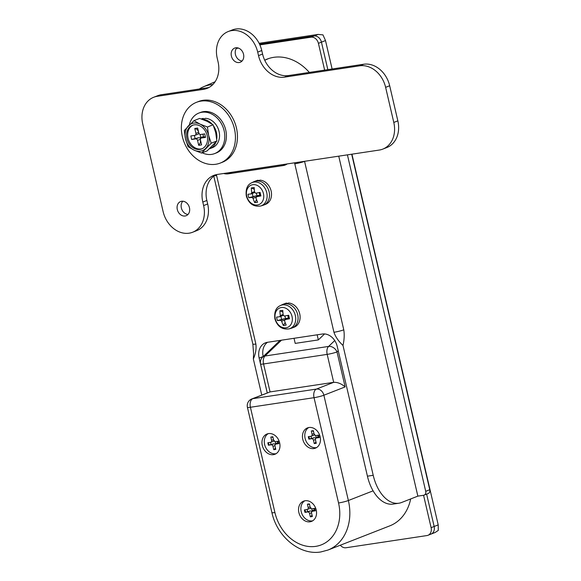<?xml version="1.0" encoding="UTF-8"?>
<svg xmlns="http://www.w3.org/2000/svg" width="581" height="581" viewBox="0 0 581 581"><rect width="100%" height="100%" fill="white"/><g stroke="black" fill="none" stroke-linecap="round" stroke-linejoin="round"><path stroke-width="0.87" d="M320.131 436.723A10.872 8.693 68.6 0 1 315.418 448.154A10.872 8.693 68.6 0 1 302.781 439.338A10.872 8.693 68.6 0 1 307.494 427.906A10.872 8.693 68.6 0 1 320.131 436.723M279.65 442.824A10.872 8.693 68.6 0 1 274.936 454.255A10.872 8.693 68.6 0 1 262.3 445.438A10.872 8.693 68.6 0 1 267.013 434A10.872 8.693 68.6 0 1 279.65 442.824M316.224 509.965A10.872 8.693 68.6 0 1 311.51 521.397A10.872 8.693 68.6 0 1 298.874 512.58A10.872 8.693 68.6 0 1 303.587 501.149A10.872 8.693 68.6 0 1 316.224 509.965M212.864 84.535A44.548 35.623 -111.4 0 0 203.379 86.83A44.548 35.623 -111.4 0 0 199.305 89.002M294.015 338.295L295.206 343.393L318.337 339.914L324.561 333.944M430.005 534.367A7.248 5.795 -111.4 0 0 431.008 534.099A7.248 5.795 -111.4 0 0 434.152 526.48A7.248 5.795 68.6 0 1 431.008 534.099L435.147 532.479L438.277 530.431L438.205 524.89L351.933 154.168M259.867 44.89L310.988 37.191A7.248 5.795 68.6 0 1 318.41 43.343L321.446 42.152L327.844 69.64L321.446 42.152A7.248 5.795 -111.4 0 0 314.03 36A7.248 5.795 68.6 0 1 321.446 42.152L325.498 40.561L332.114 69.001M423.571 495.266L431.117 527.671L434.152 526.48L426.628 494.148L434.152 526.48L438.205 524.89M310.988 37.191L314.03 36L259.554 44.207L314.03 36L318.083 34.417L259.104 43.299M318.083 34.417L322.963 34.875L325.498 40.561M251.834 398.929A7.248 7.248 0 0 0 247.419 407.325A7.248 0.777 -13.1 0 0 250.426 407.266L274.922 512.551A39.871 31.882 -111.4 0 0 315.715 546.365A39.871 31.882 -111.4 0 0 338.541 502.972L314.038 397.68L250.426 407.266A7.248 4.285 81.4 0 1 252.844 398.66L316.456 389.074L333.683 382.334L327.183 354.381L263.563 363.967L270.071 391.921L252.844 398.66A7.248 5.795 68.6 0 0 251.834 398.929L270.071 391.921L333.683 382.334C337.532 382.16 341.359 383.678 345.158 386.902L323.878 395.225L348.375 500.517L373.104 490.836M318.337 339.914L317.153 334.809M281.495 340.183L264.987 356.008A7.248 5.396 -133.8 0 0 262.597 357.148L262.597 357.148A7.248 7.248 0 0 0 260.557 364.018A7.248 0.777 -13.1 0 0 263.563 363.967A7.248 4.285 81.4 0 1 264.987 356.008L328.606 346.429A7.248 5.396 46.2 0 1 337.016 351.926L345.158 386.902M431.117 527.671A7.248 5.795 68.6 0 1 427.972 535.29A7.248 5.795 68.6 0 1 426.962 535.559L345.993 547.752A7.248 5.795 68.6 0 1 340.335 545.21M318.41 43.343L324.641 70.127M236.358 48.434L238.493 48.107M264.696 60.199A47.119 37.678 68.6 0 1 267.224 59.073A47.119 37.678 68.6 0 1 309.339 72.429M410.665 498.941A47.119 37.678 68.6 0 1 389.764 525.87L327.953 550.054A47.119 37.678 68.6 0 0 348.375 500.517A7.248 0.777 -13.1 0 1 338.541 502.972M367.424 476.18L373.213 475.309A36.24 21.41 81.4 0 0 398.871 503.219L393.09 504.09A36.24 21.41 -98.6 0 1 367.424 476.18L337.205 346.32A14.496 11.591 68.6 0 0 322.375 334.024L267.434 342.303A14.496 11.591 68.6 0 0 265.415 342.841A14.496 11.591 68.6 0 0 259.133 358.078L267.238 392.901M373.213 475.309L342.993 345.448C338.527 341.279 335.513 336.893 333.944 332.281L294.552 162.818M287.225 163.915A14.496 11.591 68.6 0 1 285.191 165.026A14.496 11.591 68.6 0 1 283.172 165.563L228.231 173.835A14.496 11.591 68.6 0 1 223.707 173.487M216.393 174.612L255.865 344.039C256.475 348.796 255.633 353.764 253.352 358.949L261.748 395.051M287.123 163.995L232.284 172.252L228.231 173.835M231.223 172.354A14.496 11.591 -111.4 0 0 232.284 172.252M267.536 342.282A14.496 11.591 -111.4 0 0 263.186 356.494L259.133 358.078M398.871 503.219A36.24 21.41 81.4 0 0 401.645 502.471L417.855 496.13L423.636 495.259A3.624 2.898 -111.4 0 0 424.145 495.121A3.624 2.898 -111.4 0 0 425.713 491.315L429.766 489.725L351.687 154.205M429.766 489.725A3.624 2.898 68.6 0 1 428.197 493.538L424.145 495.121M425.713 491.315L347.416 154.851M417.855 496.13L338.745 156.158M304.56 161.307L343.778 329.826C344.533 334.634 344.264 339.849 342.993 345.448M196.509 102.307L198.535 101.515A32.616 26.087 68.6 0 1 223.627 106.788A32.616 26.087 68.6 0 1 237.455 137.574A32.616 26.087 68.6 0 1 222.305 162.273L220.279 163.065A32.616 26.087 68.6 0 1 195.187 157.792A32.616 26.087 68.6 0 1 181.359 127.007A32.616 26.087 68.6 0 1 196.509 102.307A32.616 26.087 68.6 0 1 221.601 107.579A32.616 26.087 68.6 0 1 235.428 138.365A32.616 26.087 68.6 0 1 220.279 163.065M177.307 209.538A7.611 6.086 68.6 0 1 180.604 201.534A7.611 6.086 68.6 0 1 189.45 207.707A7.611 6.086 68.6 0 1 186.152 215.711A7.611 6.086 68.6 0 1 177.307 209.538M187.997 214.447A7.611 6.086 68.6 0 1 181.359 207.947A7.611 6.086 68.6 0 1 182.819 201.208M231.391 56.081A7.611 6.086 68.6 0 1 234.688 48.078A7.611 6.086 68.6 0 1 243.533 54.251A7.611 6.086 68.6 0 1 240.236 62.254A7.611 6.086 68.6 0 1 231.391 56.081M242.081 60.998A7.611 6.086 68.6 0 1 235.443 54.498A7.611 6.086 68.6 0 1 236.903 47.758M228.217 31.541L232.269 29.958A25.368 20.291 68.6 0 1 261.755 50.532L262.576 54.04A25.368 20.291 -111.4 0 0 288.532 75.559L363.721 64.237A25.368 20.291 68.6 0 1 389.677 85.756L397.847 120.855A25.368 20.291 68.6 0 1 386.844 147.53L382.792 149.114A25.368 20.291 68.6 0 1 379.27 150.058L217.33 174.445A25.368 20.291 -111.4 0 0 213.801 175.389A25.368 20.291 -111.4 0 0 202.805 202.065L203.619 205.572A25.368 20.291 68.6 0 1 192.623 232.247A25.368 20.291 68.6 0 1 163.138 211.666L142.723 123.927A25.368 20.291 68.6 0 1 153.718 97.252A25.368 20.291 68.6 0 1 157.248 96.315L203.51 89.343A25.368 20.291 -111.4 0 0 207.039 88.399A25.368 20.291 -111.4 0 0 218.035 61.724L217.221 58.216A25.368 20.291 68.6 0 1 228.217 31.541A25.368 20.291 68.6 0 1 257.703 52.123L258.523 55.631A25.368 20.291 -111.4 0 0 284.479 77.15L359.668 65.82A25.368 20.291 68.6 0 1 385.624 87.339L393.795 122.438A25.368 20.291 68.6 0 1 382.792 149.114M215.885 174.728A25.368 20.291 -111.4 0 0 206.858 200.474L207.678 203.982A25.368 20.291 68.6 0 1 196.676 230.657L192.623 232.247M153.718 97.252L157.771 95.669A25.368 20.291 68.6 0 1 161.3 94.725L207.562 87.76A25.368 20.291 -111.4 0 0 209.015 87.47M189.319 124.951A21.744 17.386 68.6 0 1 198.847 113.07A21.744 17.386 68.6 0 1 224.121 130.71A21.744 17.386 68.6 0 1 214.694 153.573A21.744 17.386 68.6 0 1 202.203 152.796M198.847 113.07L200.474 112.438A21.744 17.386 68.6 0 1 225.748 130.071A21.744 17.386 68.6 0 1 216.321 152.941L214.694 153.573M186.922 138.648A12.688 10.146 -111.4 0 0 201.665 148.939A12.688 10.146 -111.4 0 0 207.17 135.605A12.688 10.146 -111.4 0 0 192.427 125.314A12.688 10.146 -111.4 0 0 186.922 138.648M193.001 125.111A12.688 10.146 -111.4 0 0 188.062 138.205A12.688 10.146 -111.4 0 0 202.224 148.7M215.936 142.142A15.404 12.317 68.6 0 1 209.748 148.7L212.385 147.668A15.404 12.317 68.6 0 0 219.066 131.473A15.404 12.317 68.6 0 0 205.492 118.313L202.856 119.345A15.404 12.317 68.6 0 1 212.029 124.073M213.648 126.128A15.404 12.317 68.6 0 1 216.43 132.504A15.404 12.317 68.6 0 1 216.728 139.113M198.477 131.524L197.191 129.425L194.773 128.481L197.663 128.045L198.811 132.955A1.816 1.452 -111.4 0 0 200.663 134.494L204.715 133.884L205.529 137.392L201.484 138.002A1.816 1.452 -111.4 0 0 201.229 138.067A1.816 1.452 -111.4 0 0 200.445 139.977L201.585 144.887L198.695 145.323L197.555 140.413A1.816 1.452 -111.4 0 0 195.695 138.874L198.687 137.704L191.65 139.484L195.695 138.874M191.65 139.484L190.829 135.976L194.882 135.366A1.816 1.452 -111.4 0 0 195.136 135.3A1.816 1.452 -111.4 0 0 195.92 133.39L198.658 132.315M194.773 128.481L195.92 133.39M201.215 118.96A15.404 12.317 68.6 0 1 203.299 118.408L203.466 119.105M201.571 119.083L203.299 118.408M201.542 153.057L207.185 150.849L216.866 141.001L215.704 132.613L213.096 124.792L207.09 121.32L199.646 118.422L193.996 120.637L200.002 124.102A14.496 11.591 68.6 0 1 208.615 135.388A14.496 11.591 68.6 0 1 205.659 148.416A14.496 11.591 68.6 0 1 194.09 150.159A14.496 11.591 68.6 0 1 185.477 138.866A14.496 11.591 68.6 0 1 188.433 125.837A14.496 11.591 68.6 0 1 200.002 124.102L207.453 126.999L208.615 135.388L211.223 143.209L201.542 153.057L194.09 150.159L188.091 146.688L185.477 138.866L184.315 130.478L193.996 120.637M211.223 143.209L216.866 141.001M207.453 126.999L213.096 124.792M197.191 129.425L197.961 129.309M200.002 134.414L200.67 137.276L203.561 136.84L202.936 134.153M195.093 138.481L194.388 135.438M199.152 133.376L197.867 134.196M198.687 137.704L200.205 137.915L200.539 139.244M200.67 137.276L200.205 137.915M201.077 142.686L200.3 142.803L198.695 145.323M200.481 140.13L200.3 142.803M201.484 138.002L205.398 136.826M269.105 191.781A12.688 10.146 -111.4 0 0 257.928 180.945L259.954 180.154A12.688 10.146 68.6 0 1 271.131 190.989A12.688 10.146 68.6 0 1 265.633 204.323L263.607 205.122A12.688 10.146 -111.4 0 0 269.105 191.781M260.687 206.008C253.57 207.032 248.777 203.691 246.3 196.008C245.509 189.203 247.274 184.809 251.609 182.819A12.477 9.979 68.6 0 1 266.752 192.66A12.477 9.979 68.6 0 1 260.687 206.008L262.932 205.347A12.688 10.146 -111.4 0 0 263.607 205.122M263.44 193.575A10.473 8.374 -111.4 0 0 252.728 184.693A10.473 8.374 -111.4 0 0 246.729 196.087A10.473 8.374 -111.4 0 0 257.448 204.97A10.473 8.374 -111.4 0 0 263.44 193.575M254.282 189.181L251.304 187.953A23.349 6.086 2.8 0 1 252.706 187.721A23.349 6.086 2.8 0 1 254.195 187.518A23.487 13.879 81.4 0 0 254.645 192.289L255.756 193.212A23.487 2.52 -13.1 0 0 260.092 192.413A23.349 4.016 78 0 0 260.913 195.92A23.487 2.52 166.9 0 1 256.577 196.719L255.952 197.903A23.487 13.879 -98.6 0 0 257.608 202.203A23.349 10.574 149.6 0 1 256.134 202.464A23.349 10.574 149.6 0 1 254.718 202.638A23.487 13.879 -98.6 0 1 253.062 198.339L251.951 197.417L255.742 195.935L248.821 197.743A23.487 2.52 -13.1 0 0 251.951 197.417M248.821 197.743A23.349 20.676 -91.2 0 1 248 194.236A23.487 2.52 -13.1 0 0 251.13 193.909L254.71 192.529M251.13 193.909L251.755 192.725L254.551 191.628M251.304 187.953A23.487 13.879 81.4 0 0 251.755 192.725M251.609 182.819L253.715 181.78A12.688 10.146 -111.4 0 1 254.362 181.49A12.688 10.146 -111.4 0 1 256.127 181.025A12.688 10.146 68.6 0 1 257.928 180.945M260.746 195.231L256.41 196.763L260.273 195.252M256.337 193.11L256.933 195.674L259.823 195.238L259.206 192.587M253.011 196.523L252.299 193.473M256.577 199.719L254.718 202.638M255.742 195.935L256.657 196.058L256.853 196.857M256.933 195.674L256.657 196.058M256.127 181.025L258.153 180.226L258.284 180.807M254.362 181.49L256.388 180.698A12.688 10.146 68.6 0 1 258.153 180.226M297.69 314.619A12.688 10.146 -111.4 0 0 286.513 303.783L288.539 302.991A12.688 10.146 68.6 0 1 299.716 313.827A12.688 10.146 68.6 0 1 294.218 327.161L292.192 327.953A12.688 10.146 -111.4 0 0 297.69 314.619M289.273 328.846C282.155 329.863 277.362 326.529 274.886 318.846C274.094 312.041 275.859 307.647 280.195 305.657A12.477 9.979 68.6 0 1 295.337 315.498A12.477 9.979 68.6 0 1 289.273 328.846L291.517 328.185A12.688 10.146 -111.4 0 0 292.192 327.953M292.025 316.413A10.473 8.374 -111.4 0 0 281.313 307.531A10.473 8.374 -111.4 0 0 275.314 318.925A10.473 8.374 -111.4 0 0 286.034 327.807A10.473 8.374 -111.4 0 0 292.025 316.413M282.867 312.019L279.889 310.791A23.349 6.086 2.8 0 1 281.291 310.559A23.349 6.086 2.8 0 1 282.78 310.356A23.487 13.879 81.4 0 0 283.23 315.127L284.341 316.049A23.487 2.52 -13.1 0 0 288.677 315.251A23.349 4.016 78 0 0 289.498 318.758A23.487 2.52 166.9 0 1 285.162 319.557L284.537 320.741A23.487 13.879 -98.6 0 0 286.193 325.033A23.349 10.574 149.6 0 1 284.719 325.302A23.349 10.574 149.6 0 1 283.303 325.469A23.487 13.879 -98.6 0 1 281.647 321.177L280.536 320.254L284.327 318.766L277.398 320.581A23.487 2.52 -13.1 0 0 280.536 320.254M277.398 320.581A23.349 20.676 -91.2 0 1 276.585 317.073A23.487 2.52 -13.1 0 0 279.715 316.747L283.296 315.36M279.715 316.747L280.34 315.563L283.136 314.466M279.889 310.791A23.487 13.879 81.4 0 0 280.34 315.563M280.195 305.657L282.301 304.618A12.688 10.146 -111.4 0 1 282.947 304.328A12.688 10.146 -111.4 0 1 284.712 303.863A12.688 10.146 68.6 0 1 286.513 303.783M289.331 318.068L284.995 319.601L288.859 318.09M284.922 315.948L285.518 318.511L288.408 318.076L287.791 315.425M281.589 319.361L280.884 316.304M285.162 322.557L283.303 325.469M284.327 318.766L285.242 318.896L285.438 319.688M285.518 318.511L285.242 318.896M284.712 303.863L286.738 303.064L286.869 303.638M282.947 304.328L284.973 303.536A12.688 10.146 68.6 0 1 286.738 303.064M304.793 500.793A10.872 8.693 -111.4 0 0 301.205 511.665A10.872 8.693 -111.4 0 0 312.636 520.837M307.596 511.541L307.117 509.508A1.816 1.452 -111.4 0 0 307.385 509.435A1.816 1.452 -111.4 0 0 308.177 507.533L307.4 504.192L309.419 503.887L310.196 507.228A1.816 1.452 -111.4 0 0 312.055 508.76L314.8 508.346L315.374 510.801L312.622 511.215A1.816 1.452 -111.4 0 0 312.375 511.287A1.816 1.452 -111.4 0 0 311.583 513.19L312.36 516.524L310.341 516.829L309.564 513.495A1.816 1.452 -111.4 0 0 307.705 511.955L310.21 510.982L304.96 512.369L307.705 511.955M304.96 512.369L304.386 509.915L307.138 509.501M309.651 504.889L308.271 504.061M311.779 508.774L312.193 510.554L314.219 510.249L313.813 508.498M312.622 511.215L315.236 510.241M312.331 516.386L310.341 516.829M312.026 515.086L310.944 516.589M312.193 510.554L311.939 511.578M311.924 514.635L311.888 515.107M305.57 512.137L305.032 509.82M310.922 507.707L309.637 508.52M310.21 510.982L311.728 511.193M308.7 427.551A10.872 8.693 -111.4 0 0 305.112 438.423A10.872 8.693 -111.4 0 0 316.543 447.595M308.867 439.134L308.293 436.672L311.046 436.258A1.816 1.452 -111.4 0 0 311.293 436.193A1.816 1.452 -111.4 0 0 312.084 434.29L311.307 430.957L313.326 430.652L314.103 433.985A1.816 1.452 -111.4 0 0 315.962 435.518L318.708 435.104L319.281 437.566L316.529 437.98A1.816 1.452 -111.4 0 0 316.282 438.045A1.816 1.452 -111.4 0 0 315.49 439.948L316.267 443.281L314.248 443.586L313.471 440.253A1.816 1.452 -111.4 0 0 311.612 438.72L314.118 437.74L308.867 439.134L311.612 438.72M313.558 431.647L312.186 430.819M315.686 435.532L316.1 437.311L318.127 437.006L317.72 435.256M316.529 437.98L319.143 436.999M316.238 443.143L314.248 443.586M315.933 441.843L314.851 443.354M316.1 437.311L315.846 438.335M315.832 441.393L315.795 441.865M309.477 438.895L308.939 436.578M311.503 438.306L311.024 436.266M314.829 434.465L313.544 435.285M314.118 437.74L315.643 437.951M268.219 433.651A10.872 8.693 -111.4 0 0 264.631 444.523A10.872 8.693 -111.4 0 0 276.062 453.696M268.386 445.228L267.812 442.773L270.557 442.359A1.816 1.452 -111.4 0 0 270.811 442.294A1.816 1.452 -111.4 0 0 271.596 440.383L270.819 437.05L272.845 436.745L273.622 440.078A1.816 1.452 -111.4 0 0 275.474 441.618L278.219 441.204L278.793 443.659L276.048 444.073A1.816 1.452 -111.4 0 0 275.793 444.138A1.816 1.452 -111.4 0 0 275.009 446.048L275.786 449.382L273.76 449.687L272.983 446.353A1.816 1.452 -111.4 0 0 271.131 444.814L273.629 443.833L268.386 445.228L271.131 444.814M273.077 437.74L271.697 436.919M275.205 441.625L275.619 443.405L277.638 443.1L277.231 441.349M276.048 444.073L278.662 443.092M275.75 449.236L273.76 449.687M275.452 447.944L274.37 449.447M275.619 443.405L275.365 444.436M275.343 447.493L275.314 447.966M268.996 444.988L268.451 442.678M271.015 444.4L270.543 442.359M274.341 440.565L273.063 441.378M273.629 443.833L275.154 444.044M338.236 350.75L337.016 351.926A7.248 0.777 -13.1 0 1 327.183 354.381A7.248 4.285 81.4 0 1 328.606 346.429L334.743 340.546M327.953 550.054L320.85 551.95C299.702 555.61 276.992 536.532 271.915 512.609A7.248 0.777 -13.1 0 0 274.922 512.551M314.038 397.68A7.248 0.777 -13.1 0 0 323.878 395.225A7.248 5.795 68.6 0 0 316.456 389.074A7.248 4.285 81.4 0 0 314.038 397.68M283.172 165.563L287.036 164.053M343.778 329.826A7.248 0.777 166.9 0 1 333.944 332.281M294.741 163.82A7.248 0.777 -13.1 0 0 304.575 161.365M255.865 344.039A7.248 0.777 166.9 0 1 252.858 344.097L213.772 176.123M214.2 175.803A7.248 0.777 -13.1 0 0 216.662 175.578M397.847 120.855L393.795 122.438M206.858 200.474L202.805 202.065M207.678 203.982L203.619 205.572M161.3 94.725L157.248 96.315M207.562 87.76L203.51 89.343M261.755 50.532L257.703 52.123M262.576 54.04L258.523 55.631M288.532 75.559L284.479 77.15M363.721 64.237L359.668 65.82M389.677 85.756L385.624 87.339M200.394 139.295L197.555 140.413M255.974 197.199L253.062 198.339M284.559 320.037L281.647 321.177M308.177 507.533L310.094 506.777M311.532 512.725L309.564 513.495M312.084 434.29L314.001 433.535M315.439 439.483L313.471 440.253M271.596 440.383L273.52 439.635M274.951 445.583L272.983 446.353M203.379 86.83L215.108 81.754M264.725 60.264L268.705 58.543M247.419 407.325L271.915 512.609M260.557 364.018L267.275 392.887M280.064 340.401L262.597 357.148M427.972 535.29L431.008 534.099M252.858 344.097L253.599 353.785L253.352 358.949M201.229 138.067L204.316 136.862M195.136 135.3L198.215 134.088M314.967 510.271L312.375 511.287M307.385 509.435L309.985 508.419M318.875 437.028L316.282 438.045M311.293 436.193L313.893 435.176M278.393 443.129L275.793 444.138M270.811 442.294L273.411 441.277"/></g></svg>
